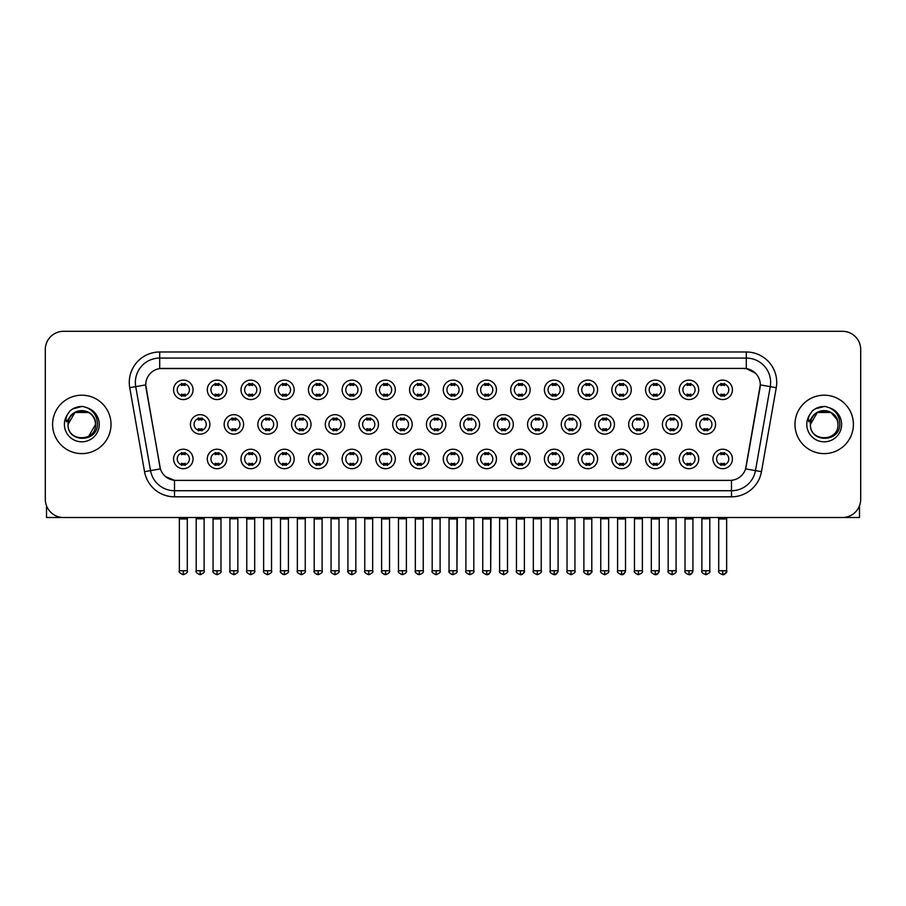 <?xml version="1.0" encoding="UTF-8"?>
<svg xmlns="http://www.w3.org/2000/svg" width="906" height="906" viewBox="0 0 906 906"><rect width="100%" height="100%" fill="white"/><g stroke="black" fill="none" stroke-linecap="round" stroke-linejoin="round"><path stroke-width="1.36" d="M226.76 458.968A9.739 9.739 0 0 1 217.021 468.696A9.739 9.739 0 0 1 207.281 458.968A9.739 9.739 0 0 1 217.021 449.229A9.739 9.739 0 0 1 226.76 458.968M210.939 458.968A6.082 6.082 0 0 0 217.021 465.05A6.082 6.082 0 0 0 223.103 458.968A6.082 6.082 0 0 0 217.021 452.875A6.082 6.082 0 0 0 210.939 458.968M260.464 458.968A9.739 9.739 0 0 1 250.736 468.696A9.739 9.739 0 0 1 240.996 458.968A9.739 9.739 0 0 1 250.736 449.229A9.739 9.739 0 0 1 260.464 458.968M244.643 458.968A6.082 6.082 0 0 0 250.736 465.05A6.082 6.082 0 0 0 256.817 458.968A6.082 6.082 0 0 0 250.736 452.875A6.082 6.082 0 0 0 244.643 458.968M294.178 458.968A9.739 9.739 0 0 1 284.439 468.696A9.739 9.739 0 0 1 274.711 458.968A9.739 9.739 0 0 1 284.439 449.229A9.739 9.739 0 0 1 294.178 458.968M278.357 458.968A6.082 6.082 0 0 0 284.439 465.05A6.082 6.082 0 0 0 290.532 458.968A6.082 6.082 0 0 0 284.439 452.875A6.082 6.082 0 0 0 278.357 458.968M327.893 458.968A9.739 9.739 0 0 1 318.153 468.696A9.739 9.739 0 0 1 308.414 458.968A9.739 9.739 0 0 1 318.153 449.229A9.739 9.739 0 0 1 327.893 458.968M312.072 458.968A6.082 6.082 0 0 0 318.153 465.05A6.082 6.082 0 0 0 324.235 458.968A6.082 6.082 0 0 0 318.153 452.875A6.082 6.082 0 0 0 312.072 458.968M361.607 458.968A9.739 9.739 0 0 1 351.868 468.696A9.739 9.739 0 0 1 342.128 458.968A9.739 9.739 0 0 1 351.868 449.229A9.739 9.739 0 0 1 361.607 458.968M345.786 458.968A6.082 6.082 0 0 0 351.868 465.05A6.082 6.082 0 0 0 357.949 458.968A6.082 6.082 0 0 0 351.868 452.875A6.082 6.082 0 0 0 345.786 458.968M395.31 458.968A9.739 9.739 0 0 1 385.582 468.696A9.739 9.739 0 0 1 375.843 458.968A9.739 9.739 0 0 1 385.582 449.229A9.739 9.739 0 0 1 395.31 458.968M379.489 458.968A6.082 6.082 0 0 0 385.582 465.05A6.082 6.082 0 0 0 391.664 458.968A6.082 6.082 0 0 0 385.582 452.875A6.082 6.082 0 0 0 379.489 458.968M429.025 458.968A9.739 9.739 0 0 1 419.285 468.696A9.739 9.739 0 0 1 409.557 458.968A9.739 9.739 0 0 1 419.285 449.229A9.739 9.739 0 0 1 429.025 458.968M413.204 458.968A6.082 6.082 0 0 0 419.285 465.05A6.082 6.082 0 0 0 425.378 458.968A6.082 6.082 0 0 0 419.285 452.875A6.082 6.082 0 0 0 413.204 458.968M462.74 458.968A9.739 9.739 0 0 1 453 468.696A9.739 9.739 0 0 1 443.26 458.968A9.739 9.739 0 0 1 453 449.229A9.739 9.739 0 0 1 462.74 458.968M446.918 458.968A6.082 6.082 0 0 0 453 465.05A6.082 6.082 0 0 0 459.082 458.968A6.082 6.082 0 0 0 453 452.875A6.082 6.082 0 0 0 446.918 458.968M496.443 458.968A9.739 9.739 0 0 1 486.715 468.696A9.739 9.739 0 0 1 476.975 458.968A9.739 9.739 0 0 1 486.715 449.229A9.739 9.739 0 0 1 496.443 458.968M480.622 458.968A6.082 6.082 0 0 0 486.715 465.05A6.082 6.082 0 0 0 492.796 458.968A6.082 6.082 0 0 0 486.715 452.875A6.082 6.082 0 0 0 480.622 458.968M530.157 458.968A9.739 9.739 0 0 1 520.418 468.696A9.739 9.739 0 0 1 510.69 458.968A9.739 9.739 0 0 1 520.418 449.229A9.739 9.739 0 0 1 530.157 458.968M514.336 458.968A6.082 6.082 0 0 0 520.418 465.05A6.082 6.082 0 0 0 526.511 458.968A6.082 6.082 0 0 0 520.418 452.875A6.082 6.082 0 0 0 514.336 458.968M563.872 458.968A9.739 9.739 0 0 1 554.132 468.696A9.739 9.739 0 0 1 544.393 458.968A9.739 9.739 0 0 1 554.132 449.229A9.739 9.739 0 0 1 563.872 458.968M548.051 458.968A6.082 6.082 0 0 0 554.132 465.05A6.082 6.082 0 0 0 560.214 458.968A6.082 6.082 0 0 0 554.132 452.875A6.082 6.082 0 0 0 548.051 458.968M597.586 458.968A9.739 9.739 0 0 1 587.847 468.696A9.739 9.739 0 0 1 578.107 458.968A9.739 9.739 0 0 1 587.847 449.229A9.739 9.739 0 0 1 597.586 458.968M581.765 458.968A6.082 6.082 0 0 0 587.847 465.05A6.082 6.082 0 0 0 593.928 458.968A6.082 6.082 0 0 0 587.847 452.875A6.082 6.082 0 0 0 581.765 458.968M631.289 458.968A9.739 9.739 0 0 1 621.561 468.696A9.739 9.739 0 0 1 611.822 458.968A9.739 9.739 0 0 1 621.561 449.229A9.739 9.739 0 0 1 631.289 458.968M615.468 458.968A6.082 6.082 0 0 0 621.561 465.05A6.082 6.082 0 0 0 627.643 458.968A6.082 6.082 0 0 0 621.561 452.875A6.082 6.082 0 0 0 615.468 458.968M665.004 458.968A9.739 9.739 0 0 1 655.265 468.696A9.739 9.739 0 0 1 645.536 458.968A9.739 9.739 0 0 1 655.265 449.229A9.739 9.739 0 0 1 665.004 458.968M649.183 458.968A6.082 6.082 0 0 0 655.265 465.05A6.082 6.082 0 0 0 661.357 458.968A6.082 6.082 0 0 0 655.265 452.875A6.082 6.082 0 0 0 649.183 458.968M698.719 458.968A9.739 9.739 0 0 1 688.979 468.696A9.739 9.739 0 0 1 679.24 458.968A9.739 9.739 0 0 1 688.979 449.229A9.739 9.739 0 0 1 698.719 458.968M682.898 458.968A6.082 6.082 0 0 0 688.979 465.05A6.082 6.082 0 0 0 695.061 458.968A6.082 6.082 0 0 0 688.979 452.875A6.082 6.082 0 0 0 682.898 458.968M732.422 458.968A9.739 9.739 0 0 1 722.694 468.696A9.739 9.739 0 0 1 712.954 458.968A9.739 9.739 0 0 1 722.694 449.229A9.739 9.739 0 0 1 732.422 458.968M716.601 458.968A6.082 6.082 0 0 0 722.694 465.05A6.082 6.082 0 0 0 728.775 458.968A6.082 6.082 0 0 0 722.694 452.875A6.082 6.082 0 0 0 716.601 458.968M193.046 458.968A9.739 9.739 0 0 1 183.306 468.696A9.739 9.739 0 0 1 173.578 458.968A9.739 9.739 0 0 1 183.306 449.229A9.739 9.739 0 0 1 193.046 458.968M177.225 458.968A6.082 6.082 0 0 0 183.306 465.05A6.082 6.082 0 0 0 189.399 458.968A6.082 6.082 0 0 0 183.306 452.875A6.082 6.082 0 0 0 177.225 458.968M243.612 424.404A9.739 9.739 0 0 1 233.873 434.133A9.739 9.739 0 0 1 224.144 424.404A9.739 9.739 0 0 1 233.873 414.665A9.739 9.739 0 0 1 243.612 424.404M227.791 424.404A6.082 6.082 0 0 0 233.873 430.486A6.082 6.082 0 0 0 239.965 424.404A6.082 6.082 0 0 0 233.873 418.312A6.082 6.082 0 0 0 227.791 424.404M277.327 424.404A9.739 9.739 0 0 1 267.587 434.133A9.739 9.739 0 0 1 257.848 424.404A9.739 9.739 0 0 1 267.587 414.665A9.739 9.739 0 0 1 277.327 424.404M261.506 424.404A6.082 6.082 0 0 0 267.587 430.486A6.082 6.082 0 0 0 273.669 424.404A6.082 6.082 0 0 0 267.587 418.312A6.082 6.082 0 0 0 261.506 424.404M311.03 424.404A9.739 9.739 0 0 1 301.302 434.133A9.739 9.739 0 0 1 291.562 424.404A9.739 9.739 0 0 1 301.302 414.665A9.739 9.739 0 0 1 311.03 424.404M295.209 424.404A6.082 6.082 0 0 0 301.302 430.486A6.082 6.082 0 0 0 307.383 424.404A6.082 6.082 0 0 0 301.302 418.312A6.082 6.082 0 0 0 295.209 424.404M344.744 424.404A9.739 9.739 0 0 1 335.005 434.133A9.739 9.739 0 0 1 325.277 424.404A9.739 9.739 0 0 1 335.005 414.665A9.739 9.739 0 0 1 344.744 424.404M328.923 424.404A6.082 6.082 0 0 0 335.005 430.486A6.082 6.082 0 0 0 341.098 424.404A6.082 6.082 0 0 0 335.005 418.312A6.082 6.082 0 0 0 328.923 424.404M378.459 424.404A9.739 9.739 0 0 1 368.719 434.133A9.739 9.739 0 0 1 358.991 424.404A9.739 9.739 0 0 1 368.719 414.665A9.739 9.739 0 0 1 378.459 424.404M362.638 424.404A6.082 6.082 0 0 0 368.719 430.486A6.082 6.082 0 0 0 374.812 424.404A6.082 6.082 0 0 0 368.719 418.312A6.082 6.082 0 0 0 362.638 424.404M412.173 424.404A9.739 9.739 0 0 1 402.434 434.133A9.739 9.739 0 0 1 392.694 424.404A9.739 9.739 0 0 1 402.434 414.665A9.739 9.739 0 0 1 412.173 424.404M396.352 424.404A6.082 6.082 0 0 0 402.434 430.486A6.082 6.082 0 0 0 408.515 424.404A6.082 6.082 0 0 0 402.434 418.312A6.082 6.082 0 0 0 396.352 424.404M445.877 424.404A9.739 9.739 0 0 1 436.148 434.133A9.739 9.739 0 0 1 426.409 424.404A9.739 9.739 0 0 1 436.148 414.665A9.739 9.739 0 0 1 445.877 424.404M430.056 424.404A6.082 6.082 0 0 0 436.148 430.486A6.082 6.082 0 0 0 442.23 424.404A6.082 6.082 0 0 0 436.148 418.312A6.082 6.082 0 0 0 430.056 424.404M479.591 424.404A9.739 9.739 0 0 1 469.852 434.133A9.739 9.739 0 0 1 460.123 424.404A9.739 9.739 0 0 1 469.852 414.665A9.739 9.739 0 0 1 479.591 424.404M463.77 424.404A6.082 6.082 0 0 0 469.852 430.486A6.082 6.082 0 0 0 475.944 424.404A6.082 6.082 0 0 0 469.852 418.312A6.082 6.082 0 0 0 463.77 424.404M513.306 424.404A9.739 9.739 0 0 1 503.566 434.133A9.739 9.739 0 0 1 493.827 424.404A9.739 9.739 0 0 1 503.566 414.665A9.739 9.739 0 0 1 513.306 424.404M497.485 424.404A6.082 6.082 0 0 0 503.566 430.486A6.082 6.082 0 0 0 509.648 424.404A6.082 6.082 0 0 0 503.566 418.312A6.082 6.082 0 0 0 497.485 424.404M547.009 424.404A9.739 9.739 0 0 1 537.281 434.133A9.739 9.739 0 0 1 527.541 424.404A9.739 9.739 0 0 1 537.281 414.665A9.739 9.739 0 0 1 547.009 424.404M531.188 424.404A6.082 6.082 0 0 0 537.281 430.486A6.082 6.082 0 0 0 543.362 424.404A6.082 6.082 0 0 0 537.281 418.312A6.082 6.082 0 0 0 531.188 424.404M580.723 424.404A9.739 9.739 0 0 1 570.995 434.133A9.739 9.739 0 0 1 561.256 424.404A9.739 9.739 0 0 1 570.995 414.665A9.739 9.739 0 0 1 580.723 424.404M564.902 424.404A6.082 6.082 0 0 0 570.995 430.486A6.082 6.082 0 0 0 577.077 424.404A6.082 6.082 0 0 0 570.995 418.312A6.082 6.082 0 0 0 564.902 424.404M614.438 424.404A9.739 9.739 0 0 1 604.698 434.133A9.739 9.739 0 0 1 594.97 424.404A9.739 9.739 0 0 1 604.698 414.665A9.739 9.739 0 0 1 614.438 424.404M598.617 424.404A6.082 6.082 0 0 0 604.698 430.486A6.082 6.082 0 0 0 610.791 424.404A6.082 6.082 0 0 0 604.698 418.312A6.082 6.082 0 0 0 598.617 424.404M648.152 424.404A9.739 9.739 0 0 1 638.413 434.133A9.739 9.739 0 0 1 628.673 424.404A9.739 9.739 0 0 1 638.413 414.665A9.739 9.739 0 0 1 648.152 424.404M632.331 424.404A6.082 6.082 0 0 0 638.413 430.486A6.082 6.082 0 0 0 644.494 424.404A6.082 6.082 0 0 0 638.413 418.312A6.082 6.082 0 0 0 632.331 424.404M681.856 424.404A9.739 9.739 0 0 1 672.127 434.133A9.739 9.739 0 0 1 662.388 424.404A9.739 9.739 0 0 1 672.127 414.665A9.739 9.739 0 0 1 681.856 424.404M666.035 424.404A6.082 6.082 0 0 0 672.127 430.486A6.082 6.082 0 0 0 678.209 424.404A6.082 6.082 0 0 0 672.127 418.312A6.082 6.082 0 0 0 666.035 424.404M715.57 424.404A9.739 9.739 0 0 1 705.831 434.133A9.739 9.739 0 0 1 696.102 424.404A9.739 9.739 0 0 1 705.831 414.665A9.739 9.739 0 0 1 715.57 424.404M699.749 424.404A6.082 6.082 0 0 0 705.831 430.486A6.082 6.082 0 0 0 711.923 424.404A6.082 6.082 0 0 0 705.831 418.312A6.082 6.082 0 0 0 699.749 424.404M209.898 424.404A9.739 9.739 0 0 1 200.169 434.133A9.739 9.739 0 0 1 190.43 424.404A9.739 9.739 0 0 1 200.169 414.665A9.739 9.739 0 0 1 209.898 424.404M194.077 424.404A6.082 6.082 0 0 0 200.169 430.486A6.082 6.082 0 0 0 206.251 424.404A6.082 6.082 0 0 0 200.169 418.312A6.082 6.082 0 0 0 194.077 424.404M226.76 389.84A9.739 9.739 0 0 1 217.021 399.569A9.739 9.739 0 0 1 207.281 389.84A9.739 9.739 0 0 1 217.021 380.101A9.739 9.739 0 0 1 226.76 389.84M210.939 389.84A6.082 6.082 0 0 0 217.021 395.922A6.082 6.082 0 0 0 223.103 389.84A6.082 6.082 0 0 0 217.021 383.748A6.082 6.082 0 0 0 210.939 389.84M260.464 389.84A9.739 9.739 0 0 1 250.736 399.569A9.739 9.739 0 0 1 240.996 389.84A9.739 9.739 0 0 1 250.736 380.101A9.739 9.739 0 0 1 260.464 389.84M244.643 389.84A6.082 6.082 0 0 0 250.736 395.922A6.082 6.082 0 0 0 256.817 389.84A6.082 6.082 0 0 0 250.736 383.748A6.082 6.082 0 0 0 244.643 389.84M294.178 389.84A9.739 9.739 0 0 1 284.439 399.569A9.739 9.739 0 0 1 274.711 389.84A9.739 9.739 0 0 1 284.439 380.101A9.739 9.739 0 0 1 294.178 389.84M278.357 389.84A6.082 6.082 0 0 0 284.439 395.922A6.082 6.082 0 0 0 290.532 389.84A6.082 6.082 0 0 0 284.439 383.748A6.082 6.082 0 0 0 278.357 389.84M327.893 389.84A9.739 9.739 0 0 1 318.153 399.569A9.739 9.739 0 0 1 308.414 389.84A9.739 9.739 0 0 1 318.153 380.101A9.739 9.739 0 0 1 327.893 389.84M312.072 389.84A6.082 6.082 0 0 0 318.153 395.922A6.082 6.082 0 0 0 324.235 389.84A6.082 6.082 0 0 0 318.153 383.748A6.082 6.082 0 0 0 312.072 389.84M361.607 389.84A9.739 9.739 0 0 1 351.868 399.569A9.739 9.739 0 0 1 342.128 389.84A9.739 9.739 0 0 1 351.868 380.101A9.739 9.739 0 0 1 361.607 389.84M345.786 389.84A6.082 6.082 0 0 0 351.868 395.922A6.082 6.082 0 0 0 357.949 389.84A6.082 6.082 0 0 0 351.868 383.748A6.082 6.082 0 0 0 345.786 389.84M395.31 389.84A9.739 9.739 0 0 1 385.582 399.569A9.739 9.739 0 0 1 375.843 389.84A9.739 9.739 0 0 1 385.582 380.101A9.739 9.739 0 0 1 395.31 389.84M379.489 389.84A6.082 6.082 0 0 0 385.582 395.922A6.082 6.082 0 0 0 391.664 389.84A6.082 6.082 0 0 0 385.582 383.748A6.082 6.082 0 0 0 379.489 389.84M429.025 389.84A9.739 9.739 0 0 1 419.285 399.569A9.739 9.739 0 0 1 409.557 389.84A9.739 9.739 0 0 1 419.285 380.101A9.739 9.739 0 0 1 429.025 389.84M413.204 389.84A6.082 6.082 0 0 0 419.285 395.922A6.082 6.082 0 0 0 425.378 389.84A6.082 6.082 0 0 0 419.285 383.748A6.082 6.082 0 0 0 413.204 389.84M462.74 389.84A9.739 9.739 0 0 1 453 399.569A9.739 9.739 0 0 1 443.26 389.84A9.739 9.739 0 0 1 453 380.101A9.739 9.739 0 0 1 462.74 389.84M446.918 389.84A6.082 6.082 0 0 0 453 395.922A6.082 6.082 0 0 0 459.082 389.84A6.082 6.082 0 0 0 453 383.748A6.082 6.082 0 0 0 446.918 389.84M496.443 389.84A9.739 9.739 0 0 1 486.715 399.569A9.739 9.739 0 0 1 476.975 389.84A9.739 9.739 0 0 1 486.715 380.101A9.739 9.739 0 0 1 496.443 389.84M480.622 389.84A6.082 6.082 0 0 0 486.715 395.922A6.082 6.082 0 0 0 492.796 389.84A6.082 6.082 0 0 0 486.715 383.748A6.082 6.082 0 0 0 480.622 389.84M530.157 389.84A9.739 9.739 0 0 1 520.418 399.569A9.739 9.739 0 0 1 510.69 389.84A9.739 9.739 0 0 1 520.418 380.101A9.739 9.739 0 0 1 530.157 389.84M514.336 389.84A6.082 6.082 0 0 0 520.418 395.922A6.082 6.082 0 0 0 526.511 389.84A6.082 6.082 0 0 0 520.418 383.748A6.082 6.082 0 0 0 514.336 389.84M563.872 389.84A9.739 9.739 0 0 1 554.132 399.569A9.739 9.739 0 0 1 544.393 389.84A9.739 9.739 0 0 1 554.132 380.101A9.739 9.739 0 0 1 563.872 389.84M548.051 389.84A6.082 6.082 0 0 0 554.132 395.922A6.082 6.082 0 0 0 560.214 389.84A6.082 6.082 0 0 0 554.132 383.748A6.082 6.082 0 0 0 548.051 389.84M597.586 389.84A9.739 9.739 0 0 1 587.847 399.569A9.739 9.739 0 0 1 578.107 389.84A9.739 9.739 0 0 1 587.847 380.101A9.739 9.739 0 0 1 597.586 389.84M581.765 389.84A6.082 6.082 0 0 0 587.847 395.922A6.082 6.082 0 0 0 593.928 389.84A6.082 6.082 0 0 0 587.847 383.748A6.082 6.082 0 0 0 581.765 389.84M631.289 389.84A9.739 9.739 0 0 1 621.561 399.569A9.739 9.739 0 0 1 611.822 389.84A9.739 9.739 0 0 1 621.561 380.101A9.739 9.739 0 0 1 631.289 389.84M615.468 389.84A6.082 6.082 0 0 0 621.561 395.922A6.082 6.082 0 0 0 627.643 389.84A6.082 6.082 0 0 0 621.561 383.748A6.082 6.082 0 0 0 615.468 389.84M665.004 389.84A9.739 9.739 0 0 1 655.265 399.569A9.739 9.739 0 0 1 645.536 389.84A9.739 9.739 0 0 1 655.265 380.101A9.739 9.739 0 0 1 665.004 389.84M649.183 389.84A6.082 6.082 0 0 0 655.265 395.922A6.082 6.082 0 0 0 661.357 389.84A6.082 6.082 0 0 0 655.265 383.748A6.082 6.082 0 0 0 649.183 389.84M698.719 389.84A9.739 9.739 0 0 1 688.979 399.569A9.739 9.739 0 0 1 679.24 389.84A9.739 9.739 0 0 1 688.979 380.101A9.739 9.739 0 0 1 698.719 389.84M682.898 389.84A6.082 6.082 0 0 0 688.979 395.922A6.082 6.082 0 0 0 695.061 389.84A6.082 6.082 0 0 0 688.979 383.748A6.082 6.082 0 0 0 682.898 389.84M732.422 389.84A9.739 9.739 0 0 1 722.694 399.569A9.739 9.739 0 0 1 712.954 389.84A9.739 9.739 0 0 1 722.694 380.101A9.739 9.739 0 0 1 732.422 389.84M716.601 389.84A6.082 6.082 0 0 0 722.694 395.922A6.082 6.082 0 0 0 728.775 389.84A6.082 6.082 0 0 0 722.694 383.748A6.082 6.082 0 0 0 716.601 389.84M193.046 389.84A9.739 9.739 0 0 1 183.306 399.569A9.739 9.739 0 0 1 173.578 389.84A9.739 9.739 0 0 1 183.306 380.101A9.739 9.739 0 0 1 193.046 389.84M177.225 389.84A6.082 6.082 0 0 0 183.306 395.922A6.082 6.082 0 0 0 189.399 389.84A6.082 6.082 0 0 0 183.306 383.748A6.082 6.082 0 0 0 177.225 389.84M144.541 471.675L129.739 387.7A30.43 30.43 0 0 1 159.694 351.992L746.306 351.992A30.43 30.43 0 0 1 776.261 387.7L761.459 471.675A30.43 30.43 0 0 1 731.493 496.816L174.507 496.816A30.43 30.43 0 0 1 144.541 471.675L160.407 468.878L145.957 387.7A16.433 16.433 0 0 1 162.129 368.414L743.871 368.414A16.433 16.433 0 0 1 760.043 387.7L746.102 466.805A16.433 16.433 0 0 1 729.919 480.384L176.081 480.384A16.433 16.433 0 0 1 159.898 466.805L145.707 384.88L135.73 386.635A24.337 24.337 0 0 1 159.694 358.074L746.306 358.074A24.337 24.337 0 0 1 770.27 386.635L755.468 470.61A24.337 24.337 0 0 1 731.493 490.724L174.507 490.724A24.337 24.337 0 0 1 150.532 470.61L135.73 386.635A24.337 24.337 0 0 1 135.356 382.411M52.605 424.404A29.207 29.207 0 0 0 81.812 453.612A29.207 29.207 0 0 0 111.019 424.404A29.207 29.207 0 0 0 81.812 395.197A29.207 29.207 0 0 0 52.605 424.404A29.207 29.207 0 0 0 81.812 453.612A29.207 29.207 0 0 0 111.019 424.404A29.207 29.207 0 0 0 81.812 395.197A29.207 29.207 0 0 0 52.605 424.404M794.981 424.404A29.207 29.207 0 0 0 824.188 453.612A29.207 29.207 0 0 0 853.395 424.404A29.207 29.207 0 0 0 824.188 395.197A29.207 29.207 0 0 0 794.981 424.404A29.207 29.207 0 0 0 824.188 453.612A29.207 29.207 0 0 0 853.395 424.404A29.207 29.207 0 0 0 824.188 395.197A29.207 29.207 0 0 0 794.981 424.404M159.694 351.992L159.694 368.595L743.871 368.414L746.306 368.595L755.479 373.227M145.707 384.846L145.889 382.411M729.919 480.384L176.081 480.384M174.507 496.816L174.507 480.305L165.741 476.715M776.261 387.7L760.293 384.88L745.593 468.878L761.459 471.675M860.7 349.557A18.256 18.256 0 0 0 842.444 331.302L63.556 331.302A18.256 18.256 0 0 0 45.3 349.557L45.3 499.251A18.256 18.256 0 0 0 63.556 517.507L842.444 517.507A18.256 18.256 0 0 0 860.7 499.251L860.7 349.557L860.7 499.251M45.3 349.557L45.3 499.251M842.444 331.302L63.556 331.302M63.556 517.507L842.444 517.507M181.483 396.273L181.483 394.133A4.666 4.666 0 0 0 185.13 394.133L185.13 396.273M185.13 383.397L185.13 385.537A4.666 4.666 0 0 0 181.483 385.537L181.483 383.397M198.335 430.837L198.335 428.697A4.666 4.666 0 0 0 201.993 428.697L201.993 430.837M200.169 570.746L196.206 570.746C195.413 572.014 196.727 573.328 200.169 574.698L200.169 570.746L204.122 570.746L204.122 518.776L196.206 518.776L195.889 517.507M204.122 518.776L204.439 517.507M201.993 417.96L201.993 420.101A4.666 4.666 0 0 0 198.335 420.101L198.335 417.96M181.483 465.401L181.483 463.26A4.666 4.666 0 0 0 185.13 463.26L185.13 465.401M183.306 570.746L179.354 570.746C178.55 572.014 179.875 573.328 183.306 574.698L183.306 570.746L187.27 570.746L187.27 518.957L179.354 518.957L178.992 517.507M187.27 518.957L187.633 517.507M185.13 452.524L185.13 454.665A4.666 4.666 0 0 0 181.483 454.665L181.483 452.524M215.198 396.273L215.198 394.133A4.666 4.666 0 0 0 218.844 394.133L218.844 396.273M218.844 383.397L218.844 385.537A4.666 4.666 0 0 0 215.198 385.537L215.198 383.397M248.912 396.273L248.912 394.133A4.666 4.666 0 0 0 252.559 394.133L252.559 396.273M252.559 383.397L252.559 385.537A4.666 4.666 0 0 0 248.912 385.537L248.912 383.397M282.615 396.273L282.615 394.133A4.666 4.666 0 0 0 286.273 394.133L286.273 396.273M286.273 383.397L286.273 385.537A4.666 4.666 0 0 0 282.615 385.537L282.615 383.397M316.33 396.273L316.33 394.133A4.666 4.666 0 0 0 319.977 394.133L319.977 396.273M319.977 383.397L319.977 385.537A4.666 4.666 0 0 0 316.33 385.537L316.33 383.397M232.049 430.837L232.049 428.697A4.666 4.666 0 0 0 235.707 428.697L235.707 430.837M233.873 570.746L229.92 570.746C229.116 572.014 230.441 573.328 233.873 574.698L233.873 570.746L237.836 570.746L237.836 518.776L229.92 518.776L229.603 517.507M237.836 518.776L238.153 517.507M235.707 417.96L235.707 420.101A4.666 4.666 0 0 0 232.049 420.101L232.049 417.96M265.764 430.837L265.764 428.697A4.666 4.666 0 0 0 269.41 428.697L269.41 430.837M267.587 570.746L263.635 570.746C262.831 572.014 264.144 573.328 267.587 574.698L267.587 570.746L271.54 570.746L271.54 518.776L263.635 518.776L263.318 517.507M271.54 518.776L271.868 517.507M269.41 417.96L269.41 420.101A4.666 4.666 0 0 0 265.764 420.101L265.764 417.96M299.478 430.837L299.478 428.697A4.666 4.666 0 0 0 303.125 428.697L303.125 430.837M301.302 570.746L297.349 570.746C296.545 572.014 297.859 573.328 301.302 574.698L301.302 570.746L305.254 570.746L305.254 518.776L297.349 518.776L297.021 517.507M305.254 518.776L305.571 517.507M303.125 417.96L303.125 420.101A4.666 4.666 0 0 0 299.478 420.101L299.478 417.96M215.198 465.401L215.198 463.26A4.666 4.666 0 0 0 218.844 463.26L218.844 465.401M217.021 570.746L213.069 570.746C212.264 572.014 213.578 573.328 217.021 574.698L217.021 570.746L220.973 570.746L220.973 518.957L213.069 518.957L212.695 517.507M220.973 518.957L221.336 517.507M218.844 452.524L218.844 454.665A4.666 4.666 0 0 0 215.198 454.665L215.198 452.524M248.912 465.401L248.912 463.26A4.666 4.666 0 0 0 252.559 463.26L252.559 465.401M250.736 570.746L246.772 570.746C245.979 572.014 247.293 573.328 250.736 574.698L250.736 570.746L254.688 570.746L254.688 518.957L246.772 518.957L246.409 517.507M254.688 518.957L255.05 517.507M252.559 452.524L252.559 454.665A4.666 4.666 0 0 0 248.912 454.665L248.912 452.524M282.615 465.401L282.615 463.26A4.666 4.666 0 0 0 286.273 463.26L286.273 465.401M284.439 570.746L280.486 570.746C279.682 572.014 281.007 573.328 284.439 574.698L284.439 570.746L288.402 570.746L288.402 518.957L280.486 518.957L280.124 517.507M288.402 518.957L288.765 517.507M286.273 452.524L286.273 454.665A4.666 4.666 0 0 0 282.615 454.665L282.615 452.524M316.33 465.401L316.33 463.26A4.666 4.666 0 0 0 319.977 463.26L319.977 465.401M318.153 570.746L314.201 570.746C313.397 572.014 314.71 573.328 318.153 574.698L318.153 570.746L322.106 570.746L322.106 518.957L314.201 518.957L313.838 517.507M322.106 518.957L322.479 517.507M319.977 452.524L319.977 454.665A4.666 4.666 0 0 0 316.33 454.665L316.33 452.524M350.044 465.401L350.044 463.26A4.666 4.666 0 0 0 353.691 463.26L353.691 465.401M351.868 570.746L347.915 570.746C347.111 572.014 348.425 573.328 351.868 574.698L351.868 570.746L355.82 570.746L355.82 518.957L347.915 518.957L347.542 517.507M355.82 518.957L356.183 517.507M353.691 452.524L353.691 454.665A4.666 4.666 0 0 0 350.044 454.665L350.044 452.524M383.748 465.401L383.748 463.26A4.666 4.666 0 0 0 387.406 463.26L387.406 465.401M385.582 570.746L381.619 570.746C380.814 572.014 382.139 573.328 385.582 574.698L385.582 570.746L389.535 570.746L389.535 518.957L381.619 518.957L381.256 517.507M389.535 518.957L389.897 517.507M387.406 452.524L387.406 454.665A4.666 4.666 0 0 0 383.748 454.665L383.748 452.524M417.462 465.401L417.462 463.26A4.666 4.666 0 0 0 421.109 463.26L421.109 465.401M419.285 570.746L415.333 570.746C414.529 572.014 415.854 573.328 419.285 574.698L419.285 570.746L423.249 570.746L423.249 518.957L415.333 518.957L414.971 517.507M423.249 518.957L423.612 517.507M421.109 452.524L421.109 454.665A4.666 4.666 0 0 0 417.462 454.665L417.462 452.524M451.177 465.401L451.177 463.26A4.666 4.666 0 0 0 454.823 463.26L454.823 465.401M453 570.746L449.048 570.746C448.244 572.014 449.557 573.328 453 574.698L453 570.746L456.952 570.746L456.952 518.957L449.048 518.957L448.685 517.507M453 574.698C456.443 573.328 457.757 572.014 456.952 570.746L457.315 517.507M454.823 452.524L454.823 454.665A4.666 4.666 0 0 0 451.177 454.665L451.177 452.524M484.891 465.401L484.891 463.26A4.666 4.666 0 0 0 488.538 463.26L488.538 465.401M486.715 570.746L482.751 570.746C481.958 572.014 483.272 573.328 486.715 574.698L486.715 570.746L490.667 570.746L490.667 518.957L482.751 518.957L482.388 517.507M486.715 574.698C488.662 574.88 489.976 573.566 490.667 570.746L491.029 517.507M488.538 452.524L488.538 454.665A4.666 4.666 0 0 0 484.891 454.665L484.891 452.524M518.594 465.401L518.594 463.26A4.666 4.666 0 0 0 522.252 463.26L522.252 465.401M520.418 570.746L516.465 570.746C515.661 572.014 516.986 573.328 520.418 574.698L520.418 570.746L524.381 570.746L524.381 518.957L516.465 518.957L516.103 517.507M524.381 518.957L524.744 517.507M522.252 452.524L522.252 454.665A4.666 4.666 0 0 0 518.594 454.665L518.594 452.524M552.309 465.401L552.309 463.26A4.666 4.666 0 0 0 555.956 463.26L555.956 465.401M554.132 570.746L550.18 570.746C549.376 572.014 550.689 573.328 554.132 574.698L554.132 570.746L558.085 570.746L558.085 518.957L550.18 518.957L549.817 517.507M558.085 518.957L558.458 517.507M555.956 452.524L555.956 454.665A4.666 4.666 0 0 0 552.309 454.665L552.309 452.524M586.023 465.401L586.023 463.26A4.666 4.666 0 0 0 589.67 463.26L589.67 465.401M587.847 570.746L583.894 570.746C583.09 572.014 584.404 573.328 587.847 574.698L587.847 570.746L591.799 570.746L591.799 518.957L583.894 518.957L583.521 517.507M591.799 518.957L592.162 517.507M589.67 452.524L589.67 454.665A4.666 4.666 0 0 0 586.023 454.665L586.023 452.524M619.727 465.401L619.727 463.26A4.666 4.666 0 0 0 623.385 463.26L623.385 465.401M621.561 570.746L617.598 570.746C616.793 572.014 618.118 573.328 621.561 574.698L621.561 570.746L625.514 570.746L625.514 518.957L617.598 518.957L617.235 517.507M625.514 518.957L625.876 517.507M623.385 452.524L623.385 454.665A4.666 4.666 0 0 0 619.727 454.665L619.727 452.524M653.441 465.401L653.441 463.26A4.666 4.666 0 0 0 657.088 463.26L657.088 465.401M655.265 570.746L651.312 570.746C650.508 572.014 651.833 573.328 655.265 574.698L655.265 570.746L659.228 570.746L659.228 518.957L651.312 518.957L650.95 517.507M659.228 518.957L659.591 517.507M657.088 452.524L657.088 454.665A4.666 4.666 0 0 0 653.441 454.665L653.441 452.524M687.156 465.401L687.156 463.26A4.666 4.666 0 0 0 690.802 463.26L690.802 465.401M688.979 570.746L685.027 570.746C684.223 572.014 685.536 573.328 688.979 574.698L688.979 570.746L692.931 570.746L692.931 518.957L685.027 518.957L684.664 517.507M692.931 518.957L693.305 517.507M690.802 452.524L690.802 454.665A4.666 4.666 0 0 0 687.156 454.665L687.156 452.524M720.87 465.401L720.87 463.26A4.666 4.666 0 0 0 724.517 463.26L724.517 465.401M722.694 570.746L718.73 570.746C717.937 572.014 719.251 573.328 722.694 574.698L722.694 570.746L726.646 570.746L726.646 518.957L718.73 518.957L718.367 517.507M726.646 518.957L727.008 517.507M724.517 452.524L724.517 454.665A4.666 4.666 0 0 0 720.87 454.665L720.87 452.524M68.686 420.259L68.041 424.404C67.282 443.091 97.508 442.74 97.406 424.404C97.463 416.817 94.077 411.301 87.248 407.859L83.137 406.511C78.176 406.216 73.805 407.677 70.011 410.882L67.531 414.438C66.025 416.987 65.696 419.467 66.546 421.868L70.974 415.299C75.096 411.165 80.011 409.806 85.708 411.211A13.76 13.76 0 0 0 68.686 420.259M85.708 411.211C91.857 413.396 95.141 417.791 95.572 424.404C96.41 442.151 67.214 442.151 68.052 424.404C67.214 406.658 96.41 406.658 95.572 424.404L88.686 436.318M94.768 419.795C90.487 405.367 67.225 409.569 68.052 424.404L74.938 412.49L88.686 412.49M70.056 410.848L72.842 408.866L81.948 406.466L72.842 408.866L70.056 410.848L72.842 408.866L81.948 406.466L72.842 408.866L70.056 410.848M811.074 420.259L810.417 424.404C809.658 443.091 839.885 442.74 839.783 424.404C839.839 416.817 836.453 411.301 829.624 407.859L825.513 406.511C820.553 406.216 816.181 407.677 812.399 410.882L809.919 414.438C808.401 416.987 808.073 419.467 808.922 421.868L813.35 415.299C817.484 411.165 822.388 409.806 828.084 411.211A13.76 13.76 0 0 0 811.074 420.259M837.948 424.404C838.786 442.151 809.59 442.151 810.428 424.404C809.59 406.658 838.786 406.658 837.948 424.404C837.518 417.791 834.233 413.396 828.084 411.211M810.428 424.404L817.314 412.49L831.062 412.49L837.155 419.795M812.433 410.848L815.219 408.866L824.335 406.466L815.219 408.866L812.433 410.848L815.219 408.866L824.335 406.466L815.219 408.866L812.433 410.848M46.512 505.797L46.512 517.507L117.101 517.507M859.488 505.797L859.488 517.507L788.9 517.507M350.044 396.273L350.044 394.133A4.666 4.666 0 0 0 353.691 394.133L353.691 396.273M353.691 383.397L353.691 385.537A4.666 4.666 0 0 0 350.044 385.537L350.044 383.397M383.748 396.273L383.748 394.133A4.666 4.666 0 0 0 387.406 394.133L387.406 396.273M387.406 383.397L387.406 385.537A4.666 4.666 0 0 0 383.748 385.537L383.748 383.397M417.462 396.273L417.462 394.133A4.666 4.666 0 0 0 421.109 394.133L421.109 396.273M421.109 383.397L421.109 385.537A4.666 4.666 0 0 0 417.462 385.537L417.462 383.397M333.182 430.837L333.182 428.697A4.666 4.666 0 0 0 336.839 428.697L336.839 430.837M335.005 570.746L331.052 570.746C330.248 572.014 331.573 573.328 335.005 574.698L335.005 570.746L338.969 570.746L338.969 518.776L331.052 518.776L330.735 517.507M338.969 518.776L339.286 517.507M336.839 417.96L336.839 420.101A4.666 4.666 0 0 0 333.182 420.101L333.182 417.96M366.896 430.837L366.896 428.697A4.666 4.666 0 0 0 370.543 428.697L370.543 430.837M368.719 570.746L364.767 570.746C363.963 572.014 365.288 573.328 368.719 574.698L368.719 570.746L372.672 570.746L372.672 518.776L364.767 518.776L364.45 517.507M372.672 518.776L373 517.507M370.543 417.96L370.543 420.101A4.666 4.666 0 0 0 366.896 420.101L366.896 417.96M400.611 430.837L400.611 428.697A4.666 4.666 0 0 0 404.257 428.697L404.257 430.837M402.434 570.746L398.481 570.746C397.677 572.014 398.991 573.328 402.434 574.698L402.434 570.746L406.386 570.746L406.386 518.776L398.481 518.776L398.153 517.507M406.386 518.776L406.703 517.507M404.257 417.96L404.257 420.101A4.666 4.666 0 0 0 400.611 420.101L400.611 417.96M451.177 396.273L451.177 394.133A4.666 4.666 0 0 0 454.823 394.133L454.823 396.273M454.823 383.397L454.823 385.537A4.666 4.666 0 0 0 451.177 385.537L451.177 383.397M484.891 396.273L484.891 394.133A4.666 4.666 0 0 0 488.538 394.133L488.538 396.273M488.538 383.397L488.538 385.537A4.666 4.666 0 0 0 484.891 385.537L484.891 383.397M518.594 396.273L518.594 394.133A4.666 4.666 0 0 0 522.252 394.133L522.252 396.273M522.252 383.397L522.252 385.537A4.666 4.666 0 0 0 518.594 385.537L518.594 383.397M552.309 396.273L552.309 394.133A4.666 4.666 0 0 0 555.956 394.133L555.956 396.273M555.956 383.397L555.956 385.537A4.666 4.666 0 0 0 552.309 385.537L552.309 383.397M586.023 396.273L586.023 394.133A4.666 4.666 0 0 0 589.67 394.133L589.67 396.273M589.67 383.397L589.67 385.537A4.666 4.666 0 0 0 586.023 385.537L586.023 383.397M434.314 430.837L434.314 428.697A4.666 4.666 0 0 0 437.972 428.697L437.972 430.837M436.148 570.746L432.185 570.746C431.392 572.014 432.706 573.328 436.148 574.698L436.148 570.746L440.101 570.746L440.101 518.776L432.185 518.776L431.868 517.507M440.101 518.776L440.418 517.507M437.972 417.96L437.972 420.101A4.666 4.666 0 0 0 434.314 420.101L434.314 417.96M468.028 430.837L468.028 428.697A4.666 4.666 0 0 0 471.686 428.697L471.686 430.837M469.852 570.746L465.899 570.746C465.095 572.014 466.42 573.328 469.852 574.698L469.852 570.746L473.815 570.746L473.815 518.776L465.899 518.776L465.582 517.507M473.815 518.776L474.132 517.507M471.686 417.96L471.686 420.101A4.666 4.666 0 0 0 468.028 420.101L468.028 417.96M501.743 430.837L501.743 428.697A4.666 4.666 0 0 0 505.389 428.697L505.389 430.837M503.566 570.746L499.614 570.746C498.81 572.014 500.123 573.328 503.566 574.698L503.566 570.746L507.519 570.746L507.519 518.776L499.614 518.776L499.297 517.507M507.519 518.776L507.847 517.507M505.389 417.96L505.389 420.101A4.666 4.666 0 0 0 501.743 420.101L501.743 417.96M535.457 430.837L535.457 428.697A4.666 4.666 0 0 0 539.104 428.697L539.104 430.837M537.281 570.746L533.328 570.746C532.524 572.014 533.838 573.328 537.281 574.698L537.281 570.746L541.233 570.746L541.233 518.776L533.328 518.776L533 517.507M541.233 518.776L541.55 517.507M539.104 417.96L539.104 420.101A4.666 4.666 0 0 0 535.457 420.101L535.457 417.96M569.161 430.837L569.161 428.697A4.666 4.666 0 0 0 572.819 428.697L572.819 430.837M570.995 570.746L567.031 570.746C566.227 572.014 567.552 573.328 570.995 574.698L570.995 570.746L574.948 570.746L574.948 518.776L567.031 518.776L566.714 517.507M574.948 518.776L575.265 517.507M572.819 417.96L572.819 420.101A4.666 4.666 0 0 0 569.161 420.101L569.161 417.96M619.727 396.273L619.727 394.133A4.666 4.666 0 0 0 623.385 394.133L623.385 396.273M623.385 383.397L623.385 385.537A4.666 4.666 0 0 0 619.727 385.537L619.727 383.397M653.441 396.273L653.441 394.133A4.666 4.666 0 0 0 657.088 394.133L657.088 396.273M657.088 383.397L657.088 385.537A4.666 4.666 0 0 0 653.441 385.537L653.441 383.397M687.156 396.273L687.156 394.133A4.666 4.666 0 0 0 690.802 394.133L690.802 396.273M690.802 383.397L690.802 385.537A4.666 4.666 0 0 0 687.156 385.537L687.156 383.397M720.87 396.273L720.87 394.133A4.666 4.666 0 0 0 724.517 394.133L724.517 396.273M724.517 383.397L724.517 385.537A4.666 4.666 0 0 0 720.87 385.537L720.87 383.397M602.875 430.837L602.875 428.697A4.666 4.666 0 0 0 606.522 428.697L606.522 430.837M604.698 570.746L600.746 570.746C599.942 572.014 601.267 573.328 604.698 574.698L604.698 570.746L608.651 570.746L608.651 518.776L600.746 518.776L600.429 517.507M608.651 518.776L608.979 517.507M606.522 417.96L606.522 420.101A4.666 4.666 0 0 0 602.875 420.101L602.875 417.96M636.59 430.837L636.59 428.697A4.666 4.666 0 0 0 640.236 428.697L640.236 430.837M638.413 570.746L634.46 570.746C633.656 572.014 634.97 573.328 638.413 574.698L638.413 570.746L642.365 570.746L642.365 518.776L634.46 518.776L634.132 517.507M642.365 518.776L642.682 517.507M640.236 417.96L640.236 420.101A4.666 4.666 0 0 0 636.59 420.101L636.59 417.96M670.293 430.837L670.293 428.697A4.666 4.666 0 0 0 673.951 428.697L673.951 430.837M672.127 570.746L668.164 570.746C667.371 572.014 668.685 573.328 672.127 574.698L672.127 570.746L676.08 570.746L676.08 518.776L668.164 518.776L667.847 517.507M676.08 518.776L676.397 517.507M673.951 417.96L673.951 420.101A4.666 4.666 0 0 0 670.293 420.101L670.293 417.96M704.007 430.837L704.007 428.697A4.666 4.666 0 0 0 707.665 428.697L707.665 430.837M705.831 570.746L701.878 570.746C701.074 572.014 702.399 573.328 705.831 574.698L705.831 570.746L709.794 570.746L709.794 518.776L701.878 518.776L701.561 517.507M709.794 518.776L710.111 517.507M707.665 417.96L707.665 420.101A4.666 4.666 0 0 0 704.007 420.101L704.007 417.96M746.306 351.992L746.306 368.595M731.493 480.305L731.493 496.816M129.739 387.7L135.73 386.635M67.531 414.438A17.407 17.407 0 0 0 81.812 441.811A17.407 17.407 0 0 0 87.248 407.859M809.919 414.438A17.407 17.407 0 0 0 824.188 441.811A17.407 17.407 0 0 0 829.624 407.859M196.206 570.746L196.206 518.776M204.122 570.746C204.926 572.014 203.601 573.328 200.169 574.698M179.354 570.746L179.354 518.957M187.27 570.746C188.063 572.014 186.749 573.328 183.306 574.698M280.532 571.335L280.769 572.196M281.188 573L283 574.427M314.246 571.335L314.473 572.196M314.903 573L316.704 574.427M229.92 570.746L229.92 518.776M237.836 570.746C238.629 572.014 237.315 573.328 233.873 574.698M263.635 570.746L263.635 518.776M271.54 570.746C272.344 572.014 271.03 573.328 267.587 574.698M297.349 570.746L297.349 518.776M305.254 570.746C306.058 572.014 304.733 573.328 301.302 574.698M213.069 570.746L213.069 518.957M220.973 570.746C221.777 572.014 220.464 573.328 217.021 574.698M246.772 570.746L246.772 518.957M254.688 570.746C255.492 572.014 254.167 573.328 250.736 574.698M280.486 570.746L280.486 518.957M288.402 570.746C289.207 572.014 287.882 573.328 284.439 574.698M314.201 570.746L314.201 518.957M322.106 570.746C322.91 572.014 321.596 573.328 318.153 574.698M347.915 570.746L347.915 518.957M355.82 570.746C356.624 572.014 355.311 573.328 351.868 574.698M381.619 570.746L381.619 518.957M389.535 570.746C390.339 572.014 389.014 573.328 385.582 574.698M415.333 570.746L415.333 518.957M423.249 570.746C424.042 572.014 422.728 573.328 419.285 574.698M449.048 570.746L449.048 518.957M482.751 570.746L482.751 518.957M516.465 570.746L516.465 518.957L516.465 570.746M524.381 570.746C523.691 573.566 522.366 574.88 520.418 574.698C523.861 573.328 525.186 572.014 524.381 570.746M550.18 570.746L550.18 518.957M558.051 571.335L558.085 570.746C557.394 573.566 556.08 574.88 554.132 574.698M583.894 570.746L583.894 518.957M591.799 570.746C591.108 573.566 589.795 574.88 587.847 574.698C591.29 573.328 592.603 572.014 591.799 570.746M617.598 570.746L617.598 518.957M625.468 571.335L625.514 570.746C624.823 573.566 623.498 574.88 621.561 574.698M651.312 570.746L651.312 518.957M659.183 571.335L659.228 570.746C658.537 573.566 657.212 574.88 655.265 574.698M685.027 570.746L685.027 518.957M692.886 571.335L692.931 570.746C692.241 573.566 690.927 574.88 688.979 574.698M718.73 570.746L718.73 518.957M726.646 570.746C725.955 573.566 724.641 574.88 722.694 574.698C726.125 573.328 727.45 572.014 726.646 570.746M347.949 571.335L348.187 572.196M348.617 573L350.418 574.427M381.664 571.335L381.902 572.196M382.321 573L384.133 574.427M415.378 571.335L415.605 572.196M416.035 573L417.847 574.427M331.052 570.746L331.052 518.776M338.969 570.746C339.773 572.014 338.448 573.328 335.005 574.698M364.767 570.746L364.767 518.776M372.672 570.746C373.476 572.014 372.162 573.328 368.719 574.698M398.481 570.746L398.481 518.776M406.386 570.746C407.19 572.014 405.877 573.328 402.434 574.698M449.093 571.335L449.319 572.196M449.75 573L451.55 574.427M490.667 570.746L490.622 571.335M490.395 572.196L487.303 574.653M557.813 572.196L554.721 574.653M432.185 570.746L432.185 518.776M440.101 570.746C440.905 572.014 439.58 573.328 436.148 574.698M465.899 570.746L465.899 518.776M473.815 570.746C474.608 572.014 473.294 573.328 469.852 574.698M499.614 570.746L499.614 518.776M507.519 570.746C508.323 572.014 507.009 573.328 503.566 574.698M533.328 570.746L533.328 518.776M541.233 570.746C542.037 572.014 540.712 573.328 537.281 574.698M567.031 570.746L567.031 518.776M574.948 570.746C575.752 572.014 574.427 573.328 570.995 574.698M625.242 572.196L622.139 574.653M658.945 572.196L655.853 574.653M692.66 572.196L689.568 574.653M600.746 570.746L600.746 518.776M608.651 570.746C609.455 572.014 608.141 573.328 604.698 574.698M634.46 570.746L634.46 518.776M642.365 570.746C643.169 572.014 641.856 573.328 638.413 574.698M668.164 570.746L668.164 518.776M676.08 570.746C676.884 572.014 675.559 573.328 672.127 574.698M701.878 570.746L701.878 518.776M709.794 570.746C710.587 572.014 709.273 573.328 705.831 574.698"/></g></svg>
